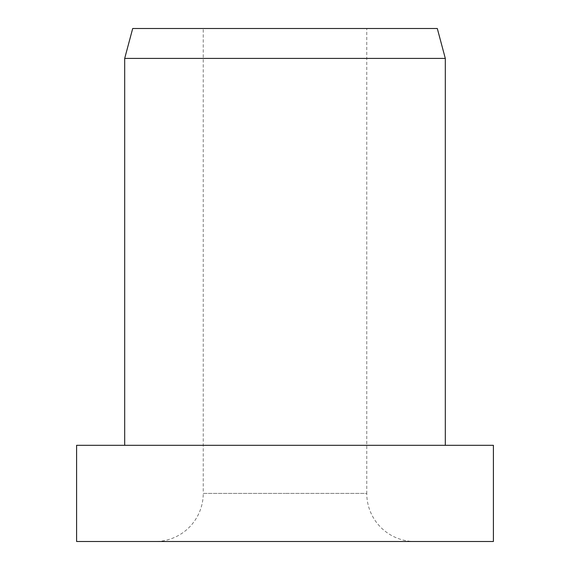 <?xml version="1.0" encoding="UTF-8"?>
<svg xmlns="http://www.w3.org/2000/svg" width="570" height="570" viewBox="0 0 570 570"><rect width="100%" height="100%" fill="white"/><g stroke="black" fill="none" stroke-linecap="round" stroke-linejoin="round"><path stroke-width="0.43" stroke-dasharray="2.85 2.14" d="M132.703 28.5L437.297 28.5M414.853 541.5L155.147 541.5L414.853 541.5A48.094 48.094 0 0 1 366.759 493.406L285 493.406L366.759 493.406L366.759 28.5M203.241 28.5L285 28.5L203.241 28.5L203.241 493.406L285 493.406L203.241 493.406A48.094 48.094 0 0 1 155.147 541.5M76.594 445.312L493.406 445.312M76.594 541.5L493.406 541.5M124.688 58.418L445.312 58.418"/><path stroke-width="0.85" d="M285 445.312L76.594 445.312L76.594 541.5L493.406 541.5L493.406 445.312L285 445.312M124.688 58.418L132.703 28.5L437.297 28.5L445.312 58.418L124.688 58.418L124.688 445.312M445.312 58.418L445.312 445.312"/></g></svg>

